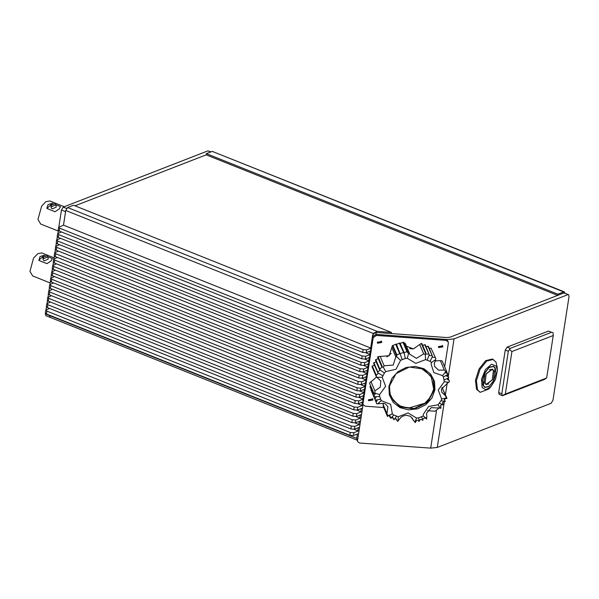 <?xml version="1.0" encoding="UTF-8"?>
<svg xmlns="http://www.w3.org/2000/svg" width="599" height="599" viewBox="0 0 599 599"><rect width="100%" height="100%" fill="white"/><g stroke="black" fill="none" stroke-linecap="round" stroke-linejoin="round"><path stroke-width="0.9" d="M373.289 333.478L65.778 210.489L63.509 225.127L65.598 211.672L61.457 210.017L63.299 207.082L66.631 208.415M356.989 440.123L50.039 317.358L49.567 315.209L50.039 317.358L50.623 317.335M50.039 317.358L45.906 315.703L45.382 313.898L356.697 438.401M210.683 151.981L207.958 150.888L211.005 151.854M207.958 150.888L63.299 207.082M61.457 210.017L58.837 226.976M58.298 230.473L57.848 233.348M57.309 236.852L56.86 239.727M56.321 243.224L55.872 246.099M55.333 249.596L54.891 252.471M54.344 255.975L53.903 258.85M53.363 262.347L52.914 265.222M52.375 268.719L51.926 271.594M51.387 275.098L50.945 277.973M50.398 281.47L49.957 284.345M49.41 287.842L48.968 290.717M48.429 294.221L47.98 297.097M47.441 300.593L46.992 303.468M46.452 306.965L46.011 309.84M45.464 313.344L45.382 313.898M206.183 154.834L74.935 205.824L206.183 154.834L206.37 153.658L557.811 294.214L557.632 295.389L206.183 154.834M510.198 348.363L508.356 351.299L505.256 350.063L507.098 347.128L510.198 348.363L551.529 332.31L548.429 331.067L551.529 332.31M502.494 395.684L499.199 394.367L498.675 392.555L501.782 393.798L502.494 395.684L502.89 395.587L544.221 379.526L546.655 377.991L553.229 335.5L553.072 332.842L552.308 332.363M553.229 335.5L511.898 351.553L505.324 394.052L546.655 377.991M505.324 394.052L502.561 395.542M501.782 393.798L508.356 351.299M511.898 351.553L509.652 349.704M505.256 350.063L498.675 392.555M548.429 331.067L507.098 347.128M444.383 401.465L437.263 447.483L551.125 403.247L552.967 400.312L569.05 296.43L568.526 294.626L563.801 292.993L568.526 294.626M373.184 335.68L372.758 334.661L375.625 332.475L376.464 334.459L447.475 339.536L454.072 338.884L567.942 294.648M357.648 441.695L356.675 438.535L357.648 441.695L359.647 443.058L430.666 448.134L436.416 410.981M437.263 447.483L430.666 448.134M563.801 292.993L449.939 337.23L446.637 337.551L375.625 332.475M363.069 404.595L357.506 440.512M372.758 334.661L370.639 348.326M370.197 351.156L369.65 354.698M369.216 357.536L368.662 361.077M368.228 363.907L367.681 367.449M367.239 370.279L366.693 373.821M366.251 376.659L365.704 380.2M365.263 383.031L364.716 386.572M364.282 389.402L363.728 392.944M363.293 395.782L362.747 399.316M362.305 402.154L361.759 405.695M361.317 408.525L360.77 412.067M360.328 414.905L359.782 418.439M359.348 421.277L358.794 424.818M358.359 427.649L357.813 431.19M357.371 434.02L356.675 438.535M43.877 258.551L47.942 256.821L46.894 255.683L42.821 257.413L43.877 258.551M47.942 256.821L48.205 259.142L44.139 260.872L43.091 259.726L42.821 257.413M38.845 260.198L44.348 255.219L45.06 255.503M47.905 256.642L52.442 258.581L51.08 260.939L46.947 263.65L38.883 260.423L40.058 256.529L44.348 255.219M50.174 282.953L32.608 275.929L29.95 271.34L33.551 258.117L37.782 253.647L41.803 252.928L54.06 257.832M51.911 206.61L55.984 204.88L54.928 203.742L50.863 205.472L51.911 206.61M55.984 204.88L56.246 207.202L52.18 208.931L51.132 207.793L50.863 205.472M55.947 204.701L60.484 206.64L59.121 209.006L54.988 211.709L46.924 208.482L52.39 203.278L53.101 203.563M46.879 208.205L48.1 204.596L52.39 203.278M58.208 231.012L40.65 223.989L37.992 219.399L41.593 206.176L45.816 201.706L49.844 200.994L64.205 206.737M349.861 435.308L350.303 432.478L353.844 432.733L353.403 435.563L349.861 435.308L46.408 313.951L45.352 312.985L45.786 310.147L46.849 311.113L46.408 313.951M350.849 428.936L351.291 426.106L354.833 426.361L354.391 429.191L350.849 428.936L47.396 307.572L46.333 306.606L46.774 303.775L47.838 304.741L47.396 307.572M351.838 422.565L352.272 419.727L355.821 419.981L355.379 422.819L351.838 422.565L48.384 301.2L47.321 300.234L47.763 297.404L48.819 298.369L48.384 301.2M352.826 416.185L353.26 413.355L356.802 413.61L356.368 416.44L352.826 416.185L49.373 294.828L48.309 293.862L48.751 291.024L49.807 291.99L49.373 294.828M353.807 409.813L354.249 406.983L357.79 407.238L357.356 410.068L353.807 409.813L50.353 288.448L49.298 287.483L49.732 284.652L50.795 285.618L50.353 288.448M354.795 403.441L355.237 400.604L358.779 400.858L358.337 403.696L354.795 403.441L51.342 282.077L50.286 281.111L50.72 278.28L51.784 279.246L51.342 282.077M355.784 397.062L356.225 394.232L359.767 394.486L359.325 397.317L355.784 397.062L52.33 275.705L51.267 274.739L51.709 271.901L52.764 272.867L52.33 275.705M356.772 390.69L357.206 387.86L360.755 388.115L360.313 390.945L356.772 390.69L53.318 269.325L52.255 268.359L52.697 265.529L53.753 266.495L53.318 269.325M357.76 384.318L358.195 381.481L361.736 381.735L361.302 384.573L357.76 384.318L54.299 262.954L53.244 261.988L53.678 259.157L54.741 260.123L54.299 262.954M358.741 377.939L359.183 375.109L362.724 375.363L362.29 378.194L358.741 377.939L55.288 256.582L54.232 255.616L54.666 252.778L55.729 253.744L55.288 256.582M359.729 371.567L360.171 368.737L363.713 368.991L363.271 371.822L359.729 371.567L56.276 250.202L55.22 249.236L55.655 246.406L56.718 247.372L56.276 250.202M360.718 365.195L361.152 362.358L364.701 362.612L364.259 365.45L360.718 365.195L57.264 243.83L56.201 242.865L56.643 240.034L57.699 241L57.264 243.83M361.706 358.816L362.14 355.986L365.682 356.24L365.248 359.071L361.706 358.816L58.253 237.459L57.19 236.493L57.631 233.655L58.687 234.621L58.253 237.459M362.687 352.444L363.129 349.614L366.67 349.868L366.236 352.699L362.687 352.444L59.234 231.079L58.178 230.113L58.612 227.283L59.675 228.249L59.234 231.079M373.394 333.358L377.273 331.404L391.446 332.415L391.267 333.598L446.637 337.551L449.939 337.23L557.632 295.389M358.269 431.01L353.844 432.733M353.403 435.563L357.835 433.848M359.258 424.639L354.833 426.361M354.391 429.191L358.823 427.469M360.246 418.259L355.821 419.981M355.379 422.819L359.804 421.097M361.234 411.887L356.802 413.61M356.368 416.44L360.793 414.725M362.223 405.516L357.79 407.238M357.356 410.068L361.781 408.346M363.076 399.189L358.779 400.858M358.337 403.696L362.635 402.026M364.065 392.817L359.767 394.486M359.325 397.317L363.623 395.647M365.046 386.445L360.755 388.115M360.313 390.945L364.611 389.275M366.034 380.066L361.736 381.735M361.302 384.573L365.6 382.903M367.022 373.694L362.724 375.363M362.29 378.194L366.581 376.524M368.011 367.322L363.713 368.991M363.271 371.822L367.569 370.152M368.991 360.942L364.701 362.612M364.259 365.45L368.557 363.78M369.98 354.571L365.682 356.24M365.248 359.071L369.546 357.401M370.968 348.199L366.67 349.868M366.236 352.699L370.534 351.029M59.421 244.692L55.655 246.406M58.432 251.063L54.666 252.778M57.444 257.443L53.678 259.157M56.456 263.815L52.697 265.529M55.467 270.186L51.709 271.901M54.487 276.566L50.72 278.28M53.498 282.938L49.732 284.652M52.51 289.31L48.751 291.024M51.521 295.689L47.763 297.404M50.533 302.061L46.774 303.775M49.552 308.433L45.786 310.147M60.402 238.32L56.643 240.034M61.39 231.94L57.631 233.655M370.691 347.982L63.509 225.127L58.612 227.283M564.872 293.158L564.303 291.893L563.711 291.915L557.811 294.214M563.711 291.915L212.271 151.36L564.303 291.893M212.271 151.36L206.37 153.658M65.778 210.489L67.62 207.553L377.273 331.404M391.446 332.415L73.527 205.262L67.62 207.553M350.303 432.478L46.849 311.113M357.865 430.846L353.994 429.303M351.291 426.106L47.838 304.741M358.853 424.474L354.982 422.924M352.272 419.727L48.819 298.369M359.834 418.102L355.971 416.552M353.26 413.355L49.807 291.99M360.823 411.723L356.952 410.18M354.249 406.983L50.795 285.618M361.811 405.351L357.94 403.801M355.237 400.604L51.784 279.246M362.799 398.979L358.928 397.429M356.225 394.232L52.764 272.867M363.78 392.6L359.917 391.057M357.206 387.86L53.753 266.495M364.769 386.228L360.905 384.678M358.195 381.481L54.741 260.123M365.757 379.856L361.886 378.306M359.183 375.109L55.729 253.744M366.745 373.477L362.874 371.934M360.171 368.737L56.718 247.372M367.734 367.105L363.863 365.555M361.152 362.358L57.699 241M368.714 360.733L364.851 359.183M362.14 355.986L58.687 234.621M369.703 354.353L365.839 352.811M363.129 349.614L59.675 228.249M497.297 370.564L497.237 367.681L495.994 362.013L492.288 359.011L485.632 360.65L479.013 368.969L475.419 380.208L476.467 389.305L480.173 392.308L488.702 389.028L490.731 386.984L495.515 379.369L497.297 370.564L496.346 366.199L491.562 364.192L485.415 369.598L481.506 379.257L482.113 387.516L485.744 389.747L490.731 386.984M493.321 359.422L486.665 361.062L480.046 369.381L476.452 380.627L477.5 389.717L480.173 392.308M483.266 385.793L484.988 387.463L489.278 386.4L493.546 381.039L495.867 373.791L495.193 367.921L493.471 366.251L489.173 367.314L484.905 372.675L482.584 379.923L483.266 385.793M484.883 387.418L488.679 386.602M495.545 369.418L494.984 367.838L493.366 366.214M482.704 384.214L483.191 385.509L484.98 387.179M493.269 366.453L489.57 367.03M495.059 368.123L493.374 366.491L489.181 367.524L485.003 372.773L483.4 385.591L485.085 387.224L489.278 386.19L493.449 380.949L495.059 368.123M484.876 383.382L486.133 384.603L492.385 379.908L493.583 370.332L492.326 369.111L486.074 373.806L484.876 383.382M486.029 384.558L488.799 383.929M493.793 371.44L492.221 369.074M484.456 382.192L486.126 384.318M492.123 369.313L489.45 369.703M493.449 370.534L492.228 369.351L486.171 373.896L485.003 383.18L486.223 384.363L492.288 379.818L493.449 370.534M434.971 389.807L431.931 397.998L425.844 404.684L417.638 408.855L408.563 409.881L399.997 407.597L393.244 402.356L389.343 394.951L388.871 386.512L391.911 378.328L397.998 371.635L406.212 367.464L415.287 366.438L423.852 368.722L430.599 373.971L434.507 381.368L434.971 389.807M389.29 386.348L390.563 396.95L399.99 406.886L414.358 408.93L427.679 402.229L434.387 389.575L433.114 378.98L423.695 369.044L409.319 367L396.006 373.701L389.29 386.348M433.032 378.778L434.223 389.178L427.551 401.787L414.306 408.511L399.967 406.564L390.481 396.748M391.342 379.998L389.537 385.793L389.986 393.865L393.723 400.941L400.177 405.957L408.376 408.144L424.908 403.172L430.726 396.778L433.639 388.946L431.04 375.977L420.423 367.719M418.431 420.558L418.604 420.97L417.907 420.243L416.702 420.348L415.279 422.565L410.45 416.312L406.234 415.294L403.292 415.946L401.12 417.233L397.669 421.374L396.074 418.768L394.868 418.873L393.865 419.787L392.824 417.376L390.66 418.229L390.024 415.811L388.466 415.751L387.486 416.417L387.935 415.743L386.984 413.595L387.935 406.818L385.479 404.04L383.809 403.314L376.793 403.846L376.165 402.416L377.033 400.529L375.536 400.057M419.285 420.798L418.559 417.847L423.231 416.02L423.343 414.298L428.577 406.481L438.079 404.752L441.089 400.596L441.59 399.001L438.228 390.039L444.271 381.743L443.395 377.018L442.571 375.633L433.818 372.593L431.1 364.214L431.52 362.5L430.06 361.317L425.597 359.602L415.751 363.368L407.283 358.284L405.283 358.479L403.988 352.377L400.012 342.972L396.501 344.283M405.283 358.479L400.619 360.306L396.029 369.306L385.771 371.575L384.408 373.02L382.259 377.318L385.614 386.288L379.579 394.576L379.646 396.433L381.278 400.686L390.608 404.362L392.33 413.819L393.79 415.002L398.245 416.717L408.091 412.951L416.56 418.035L414.972 421.951M398.245 416.717L398.17 420.887M426.668 418.918L425.118 418.05L423.92 418.147L422.976 418.978L422.812 420.408L421.689 416.889M396.575 416.357L393.865 419.787M426.84 416.47L426.66 418.506L423.231 416.02M393.79 415.002L390.66 418.229M440.535 405.65L440.954 408.189L440.115 408.114L438.079 404.752M392.33 413.819L387.935 415.743M442.631 402.498L443.267 404.744L439.441 403.299M381.278 400.686L377.617 403.808M444.428 399.196L445.169 401.622L441.089 400.596M380.447 399.301L375.281 400.139L374.922 399.219L375.932 397.279L374.502 396.793M371.268 389.672L375.281 400.139M441.972 387.306L446.39 398.058L441.59 399.001M379.646 396.433L374.353 396.83L374.023 395.902L375.184 393.925L373.783 393.431L374.847 393.131L374.892 390.915L380.29 387.111L380.807 380.994L376.344 376.756L376.247 375.288L378.276 373.357L377.812 372.945M370.646 386.228L370.055 386.497L370.189 387.119L374.353 396.83M448.104 378.036L449.467 381.713L448.644 382.342L444.271 381.743M379.579 394.576L374.847 393.131M376.711 376.943L369.516 383.09L373.783 393.431M446.517 371.283L447.827 374.45L443.395 377.018M447.483 374.6L448.763 377.759L444.203 379.886M382.259 377.318L377.041 377.273M376.816 377.033L377.168 377.647M442.182 360.957L446.555 371.268L442.182 360.957L440.34 360.635L444.308 370.04L445.806 371.522L442.571 375.633M382.761 375.723L377.947 372.96L377.849 372.046L380.013 370.167L379.773 368.947L382.065 367.135L381.78 366.813L383.367 367.359L384.124 365.749L393.146 365.113L395.752 356.884L396.77 356.824L396.852 354.84L399.713 353.68L400.297 354.181L396.396 344.043L392.248 345.72L396.583 355.986M376.082 361.669L373.551 363.234L377.947 372.96M384.408 373.02L379.841 369.845M378.164 358.494L375.423 360.104L379.639 369.793M432.456 356.36L428.51 346.499L427.933 346.177L432.456 356.36L430.06 361.317M435.832 358.644L430.958 348.012L435.832 358.644L435.555 359.729L431.52 362.5M385.771 371.575L383.367 367.359M392.315 345.885L389.178 355.709L378.029 356.607L377.595 357.139L381.78 366.813M429.243 354.795L425.32 344.904L424.706 344.642L429.243 354.795L427.274 359.969M400.619 360.306L396.77 356.824M419.674 344.44L423.643 353.844L425.253 354.443L425.926 353.036L421.951 343.631L421.314 343.429L413.317 348.895L406.436 346.132M425.253 354.443L425.597 359.602M402.154 359.43L400.297 354.181M408.031 352.497L403.704 342.231L403.015 342.343L406.991 351.755L408.518 353.522L407.283 358.284M408.518 353.522L409.274 352.848L405.298 343.437L404.018 342.972M399.338 343.145L403.906 353.081M383.51 405.366L383.15 406.159L387.486 416.417M383.607 403.254L383.008 404.183L386.984 413.595M372.241 392.989L376.165 402.416M374.293 364.986L372.016 366.498L376.344 376.756M403.015 342.343L400.222 343.467M424.706 344.642L422.722 345.443M427.933 346.177L426.159 346.888M430.958 348.012L429.408 348.633M440.34 360.635L435.121 360.942M446.39 398.058L446.966 398.298L442.189 387.83M422.138 419.697L420.363 419.412L419.315 420.887M422.812 420.408L422.22 419.899M440.115 408.114L431.183 407.605L426.525 413.4L426.847 416.485M443.267 404.744L441.096 404.917L440.49 405.83L441.021 406.803M445.169 401.622L444.173 401.472L442.818 402.199L442.579 403.179L443.2 403.838M446.966 398.298L444.563 399.001L444.316 399.997L445.064 400.709M448.644 382.342L447.955 382.731M445.806 371.522L446.517 371.215M421.314 343.429L425.649 353.687M395.737 344.275L399.713 353.68M392.884 345.436L396.852 354.84M391.776 347.48L395.752 356.884M380.155 356.345L384.124 365.749M378.029 356.607L382.364 366.873M375.798 359.542L379.773 368.947M373.873 362.642L377.849 372.046M372.271 365.884L376.247 375.288M370.916 381.503L374.892 390.915M369.516 383.09L373.851 393.348M370.055 386.497L374.023 395.902M370.946 389.814L374.922 399.219M389.328 415.594L390.114 417.451M392.577 417.323L393.303 419.038M396.006 418.753L396.665 420.318M412.209 417.885L413.317 420.505M415.04 421.996L415.279 422.565M419.203 421.501L418.604 420.97M377.4 342.194L377.52 343.22L381.743 342.508L381.615 341.49L377.4 342.194M377.385 342.688L381.323 341.52L381.338 341.026M438.468 346.566L438.595 347.585L442.811 346.873L442.691 345.855L438.468 346.566M438.461 347.061L442.399 345.885L442.406 345.391M368.49 399.743L368.61 400.761L372.833 400.05L372.713 399.031L368.49 399.743M368.475 400.237L372.413 399.061L372.428 398.567M412.733 348.947L409.746 348.536M391.229 353.41L386.894 356.944M444.66 366.768L448.322 343.145L448.164 341.864L446 340.389L376.262 335.403L373.155 337.769L362.979 403.479L363.136 404.752L365.3 406.227L383.734 407.545M427.574 410.682L435.039 411.214L438.146 408.847L438.333 407.664M448.164 341.864L447.752 340.876L445.581 339.401L375.85 334.414L372.735 336.773L362.567 402.483L363.136 404.752M426.66 418.506L426.735 419.075M447.363 340.254L447.475 339.536M454.072 338.884L448.262 376.434M447.258 382.903L445.439 394.674M444.802 398.754L444.653 399.735M447.977 382.731L441.411 389.148L441.785 392.36L445.634 395.976M448.449 377.857L447.408 379.429L449.033 380.223M447.663 374.517L446.659 376.067L448.426 376.831M446.555 371.268L445.559 372.825L447.468 373.529M435.653 360.126L434.275 363.316L434.657 366.528L438.58 370.182L444.308 370.04M432.5 356.315L432.306 357.236L434.934 357.416M429.303 354.735L429.191 355.521L431.901 355.581M425.949 353.44L425.896 354.114L428.682 354.054M409.327 353.111L409.686 354.256L416.492 358.359L423.643 353.844M400.417 353.575L403.307 352.556M404.033 352.556L406.991 351.755M416.56 418.035L418.559 417.847M445.581 339.401L446 340.389M375.85 334.414L376.262 335.403M372.735 336.773L373.155 337.769M362.567 402.483L362.979 403.479M409.686 354.256L409.319 352.991"/></g></svg>
